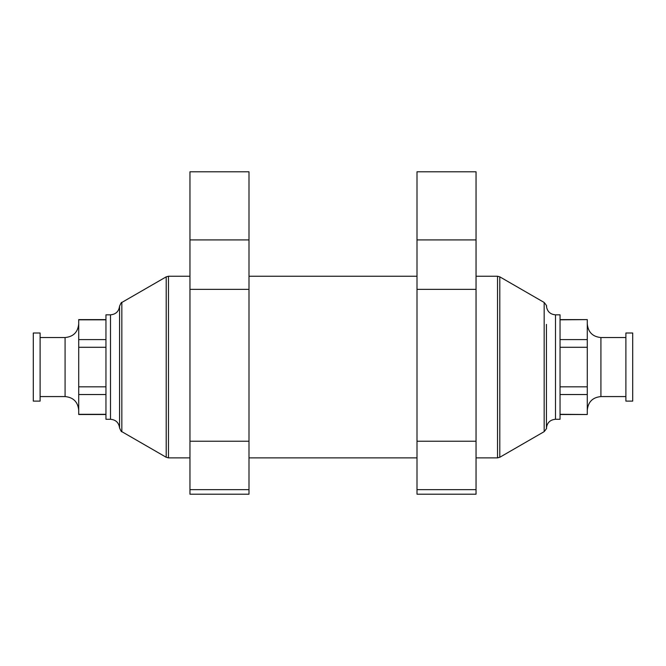 <?xml version="1.0" encoding="UTF-8"?>
<svg xmlns="http://www.w3.org/2000/svg" width="666" height="666" viewBox="0 0 666 666"><rect width="100%" height="100%" fill="white"/><g stroke="black" fill="none" stroke-linecap="round" stroke-linejoin="round"><path stroke-width="1" d="M105.952 394.53L78.713 394.53L78.713 414.51L105.952 414.51M78.713 394.53L78.713 319.605L105.952 319.605M105.952 386.829L78.713 386.829M105.952 347.286L78.713 347.286M105.952 339.585L78.713 339.585M105.952 319.813L78.713 319.813M560.048 347.286L587.287 347.286L587.287 394.53L560.048 394.53M587.287 386.829L560.048 386.829M560.048 414.51L587.287 414.51L560.048 414.302M587.287 347.286L587.287 339.585L560.048 339.585M560.048 319.605L587.287 319.605L560.048 319.813M587.287 394.53L587.287 414.302M587.287 319.813L587.287 339.585M632.7 401.115L632.7 333L625.89 333L625.89 401.115L632.7 401.115M33.3 401.115L33.3 333L40.11 333L40.11 401.115L33.3 401.115M105.952 414.302L78.713 414.302M110.498 419.28L105.952 419.28L105.952 314.835L110.498 314.835C115.809 314.36 118.839 311.472 119.564 306.185L119.564 427.93C118.839 422.644 115.809 419.755 110.498 419.28L110.498 314.835M555.502 419.28L560.048 419.28L560.048 314.835L555.502 314.835L555.502 419.28C550.183 419.755 547.161 422.644 546.436 427.93L546.436 324.392M417.008 489.66L417.008 494.205L476.04 494.205L476.04 489.66L417.008 489.66L417.008 171.795L476.04 171.795L476.04 239.91L417.008 239.91M476.04 489.66L476.04 239.91M189.96 489.66L189.96 494.205L248.992 494.205L248.992 489.66L189.96 489.66L189.96 171.795L248.992 171.795L248.992 239.91L189.96 239.91M248.992 489.66L248.992 239.91M40.11 396.57L65.085 396.57L65.085 337.537L40.11 337.537M119.564 427.93C120.871 430.985 121.628 432.226 121.836 431.651L121.836 302.464C121.628 301.889 120.871 303.13 119.564 306.185M121.836 431.651L166.2 457.267L166.2 276.848L121.836 302.464M189.96 457.875L168.473 457.875L168.473 276.24L166.2 276.848M546.436 409.723L546.436 427.93C547.036 427.847 546.278 429.087 544.164 431.651L499.8 457.267L497.527 457.875L497.527 276.24L476.04 276.24M499.8 457.267L499.8 276.848L497.527 276.24M544.164 431.651L544.164 302.464L499.8 276.848M625.89 396.57L600.915 396.57L600.915 337.537C592.64 336.738 588.103 332.192 587.287 323.917M476.04 289.36L417.008 289.36M476.04 441.225L417.008 441.225M248.992 289.36L189.96 289.36M248.992 441.225L189.96 441.225M65.085 396.57C73.36 397.377 77.905 401.923 78.713 410.198M65.085 337.537C73.36 336.738 77.905 332.192 78.713 323.917M168.473 457.875L166.2 457.267M417.008 276.24L248.992 276.24M189.96 276.24L168.473 276.24M497.527 457.875L476.04 457.875M417.008 457.875L248.992 457.875M555.502 314.835C550.183 314.36 547.161 311.472 546.436 306.185C547.036 306.26 546.278 305.028 544.164 302.464M600.915 396.57C592.64 397.377 588.103 401.923 587.287 410.198M625.89 337.537L600.915 337.537"/></g></svg>
